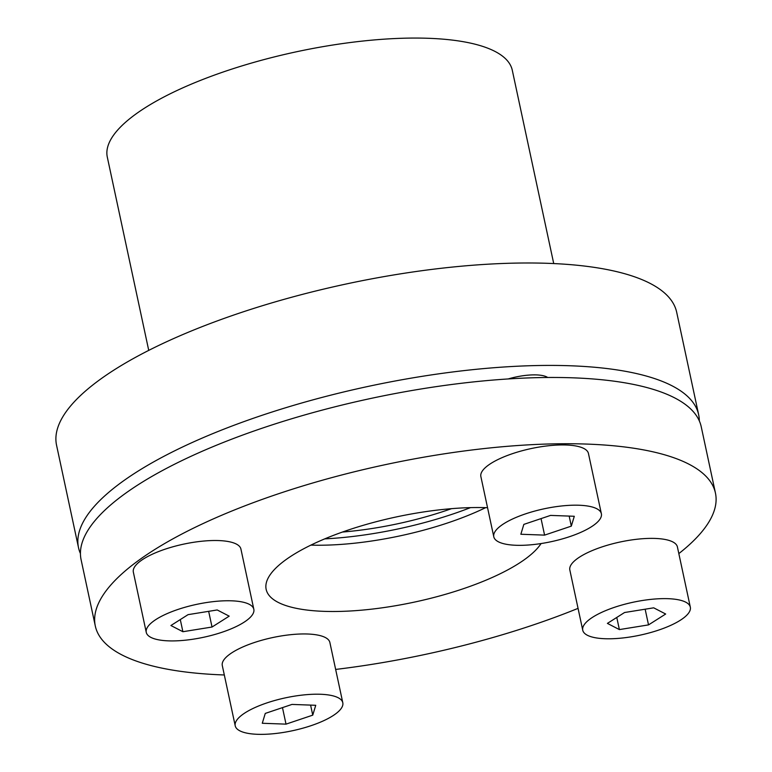 <?xml version="1.0" encoding="UTF-8"?>
<svg xmlns="http://www.w3.org/2000/svg" width="772" height="772" viewBox="0 0 772 772"><rect width="100%" height="100%" fill="white"/><g stroke="black" fill="none" stroke-linecap="round" stroke-linejoin="round"><path stroke-width="1.16" d="M715.441 493.047L701.237 426.771A317.118 96.954 167.9 0 0 463.422 383.037A317.118 96.954 167.9 0 0 123.819 494.553A317.118 96.954 167.9 0 0 81.099 559.719L95.303 625.995A317.118 96.954 -12.1 0 1 138.024 560.829A317.118 96.954 -12.1 0 1 477.627 449.304A317.118 96.954 -12.1 0 1 715.441 493.047A317.118 96.954 -12.1 0 1 678.839 553.592M578.054 608.365A317.118 96.954 -12.1 0 1 335.656 669.43M224.314 674.969A317.118 96.954 -12.1 0 1 95.303 625.995M541.085 543.556A142.376 43.531 -12.1 0 1 525.404 558.938A142.376 43.531 -12.1 0 1 372.934 609.002A142.376 43.531 -12.1 0 1 266.157 589.364A142.376 43.531 -12.1 0 1 285.341 560.105A142.376 43.531 -12.1 0 1 487.557 507.715M235.219 725.815L222.297 665.561A55.015 16.82 -12.1 0 1 229.709 654.26A55.015 16.82 -12.1 0 1 288.622 634.912A55.015 16.82 -12.1 0 1 329.876 642.497L342.797 702.752A55.015 16.82 -12.1 0 1 335.386 714.052A55.015 16.82 -12.1 0 1 276.472 733.4A55.015 16.82 -12.1 0 1 235.219 725.815A55.015 16.82 -12.1 0 1 242.63 714.505A55.015 16.82 -12.1 0 1 301.543 695.167A55.015 16.82 -12.1 0 1 342.797 702.752M146.265 632.364L133.344 572.12A55.015 16.82 -12.1 0 1 158.926 551.42A55.015 16.82 -12.1 0 1 214.606 540.506A55.015 16.82 -12.1 0 1 240.922 549.056L253.834 609.311A55.015 16.82 -12.1 0 1 228.251 630A55.015 16.82 -12.1 0 1 172.571 640.924A55.015 16.82 -12.1 0 1 146.265 632.364A55.015 16.82 -12.1 0 1 171.838 611.665A55.015 16.82 -12.1 0 1 227.518 600.751A55.015 16.82 -12.1 0 1 253.834 609.311M493.79 536.791L480.869 476.546A55.015 16.82 -12.1 0 1 488.28 465.236A55.015 16.82 -12.1 0 1 547.194 445.898A55.015 16.82 -12.1 0 1 588.447 453.482L601.369 513.727A55.015 16.82 -12.1 0 1 593.957 525.037A55.015 16.82 -12.1 0 1 535.044 544.376A55.015 16.82 -12.1 0 1 493.79 536.791A55.015 16.82 -12.1 0 1 501.202 525.491A55.015 16.82 -12.1 0 1 560.115 506.142A55.015 16.82 -12.1 0 1 601.369 513.727M582.744 630.232L569.832 569.987A55.015 16.82 -12.1 0 1 595.415 549.288A55.015 16.82 -12.1 0 1 651.095 538.373A55.015 16.82 -12.1 0 1 677.401 546.923L690.322 607.178A55.015 16.82 -12.1 0 1 664.74 627.877A55.015 16.82 -12.1 0 1 609.06 638.791A55.015 16.82 -12.1 0 1 582.744 630.232A55.015 16.82 -12.1 0 1 608.326 609.542A55.015 16.82 -12.1 0 1 664.007 598.618A55.015 16.82 -12.1 0 1 690.322 607.178M324.732 538.875A159.206 48.675 167.9 0 0 470.466 507.638M80.433 553.563A317.118 96.954 -12.1 0 1 78.512 547.666A317.118 96.954 -12.1 0 1 236.242 424.436A317.118 96.954 -12.1 0 1 659.413 380.278A317.118 96.954 -12.1 0 1 698.65 414.718A317.118 96.954 -12.1 0 1 699.316 420.885M698.65 414.718L676.697 312.303A317.118 96.954 167.9 0 0 637.46 277.852A317.118 96.954 167.9 0 0 214.278 322.011A317.118 96.954 167.9 0 0 56.559 445.241L78.512 547.666M553.727 263.57L512.29 70.262A207.099 63.314 167.9 0 0 486.659 47.767A207.099 63.314 167.9 0 0 210.302 76.611A207.099 63.314 167.9 0 0 107.298 157.083L148.735 350.392M451.504 508.671A142.376 43.531 -12.1 0 1 342.459 532.053M182.896 631.718L170.911 625.523L188.069 614.647L217.202 609.957L229.188 616.153L212.03 627.028L182.896 631.718L180.291 619.578M212.03 627.028L208.662 611.327M523.841 524.391L550.561 515.407L574.3 516.275L571.319 526.128L544.588 535.121L520.849 534.253L523.841 524.391M544.588 535.121L541.047 518.601M571.319 526.128L569.167 516.082M653.691 607.825L665.676 614.02L648.519 624.895L619.376 629.585L607.4 623.39L624.558 612.514L653.691 607.825M619.376 629.585L616.78 617.446M648.519 624.895L645.151 609.204M286.016 724.136L262.277 723.267L265.269 713.415L291.99 704.421L315.738 705.29L312.747 715.152L286.016 724.136L282.475 707.625M312.747 715.152L310.595 705.106M547.686 377.479A32.356 9.891 167.9 0 0 508.198 378.946M310.904 545.119A142.376 43.531 167.9 0 0 485.636 507.658"/></g></svg>
